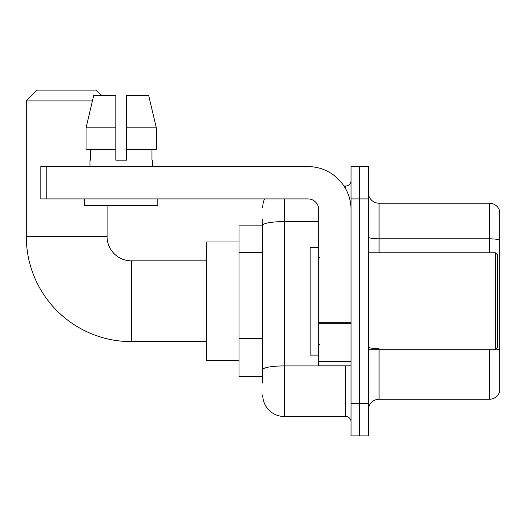 <?xml version="1.0" encoding="UTF-8"?>
<svg xmlns="http://www.w3.org/2000/svg" width="526" height="526" viewBox="0 0 526 526"><rect width="100%" height="100%" fill="white"/><g stroke="black" fill="none" stroke-linecap="round" stroke-linejoin="round"><path stroke-width="0.79" d="M262.73 383.099L262.73 225.332L262.73 225.838L239.034 225.838L239.034 376.636L262.73 376.636M351.052 403.567L351.052 435.883L359.672 435.883L359.672 403.567L359.672 435.883L368.292 435.883L368.292 403.567L359.672 403.567L359.672 198.913L359.672 403.567L351.052 403.567L351.052 198.913L359.672 198.913L359.672 166.597L359.672 198.913L368.292 198.913L368.292 403.567M368.292 198.913L368.292 166.597L351.052 166.597L351.052 198.913M284.27 198.913L284.27 416.493L345.667 416.493L345.667 365.866M343.951 185.987L345.667 185.987A5.385 5.385 0 0 0 351.052 180.602M262.73 373.407L262.73 369.666A21.54 3.741 180 0 1 284.27 365.925L345.667 365.925A5.385 0.934 0 0 0 347.541 365.866M318.743 221.591L284.27 221.591A21.54 3.741 180 0 0 262.73 225.332L262.73 219.375M351.052 421.878A5.385 5.385 0 0 0 345.667 416.493M262.73 207.527A21.54 21.54 0 0 1 264.532 198.913M284.27 416.493A21.54 21.54 0 0 1 262.73 394.947M368.292 410.03A10.77 10.77 0 0 1 379.062 399.26L489.358 399.26L489.358 349.711M499.7 210.972A10.77 10.77 0 0 0 489.358 203.22A10.77 10.77 0 0 1 499.7 210.972L499.7 391.502A10.77 10.77 0 0 1 489.358 399.26M499.7 240.172A10.77 1.867 180 0 0 489.358 238.824L489.358 203.22L379.062 203.22A10.77 10.77 0 0 1 368.292 192.45A10.77 10.77 0 0 0 379.062 203.22L379.062 252.769M499.7 240.316L499.7 350.04A10.77 1.867 180 0 0 496.011 349.086M126.582 160.134L115.812 160.134L126.582 160.134L115.812 160.134L126.582 160.134L126.582 95.508L148.68 95.508L156.327 127.818L156.327 149.364L126.582 149.364M206.718 341.63L131.322 341.63A105.022 105.022 0 0 1 26.3 236.608L26.3 100.893L37.07 90.117L96.311 90.117L101.702 95.508M131.322 341.63L131.322 260.843A24.235 24.235 0 0 1 107.087 236.608L107.087 205.37M92.431 100.893L26.3 100.893M239.034 241.993L206.718 241.993L206.718 360.481L239.034 360.481M351.052 365.866L318.743 365.866L318.743 322.306L351.052 322.306M351.052 209.683A43.086 43.086 0 0 0 307.973 166.597L46.229 166.597L46.229 198.913L307.973 198.913A10.77 10.77 0 0 1 318.743 209.683L318.743 322.306M46.229 198.913L40.844 198.913L40.844 166.597L46.229 166.597M115.812 127.818L115.812 149.364L115.812 127.818L86.06 127.818L93.713 95.508L115.812 95.508L115.812 160.134M89.959 160.134L90.426 160.134L89.959 160.134L89.959 166.597M152.435 160.134L151.961 160.134L152.435 160.134L152.435 166.597M151.961 149.364L151.961 160.134M90.426 160.134L90.426 149.364M84.574 198.913L84.574 205.37L157.82 205.37L157.82 198.913M115.812 149.364L86.06 149.364L86.06 127.818L93.713 95.508M156.327 127.818L148.68 95.508L156.327 127.818L126.582 127.818M495.393 252.769L497.543 254.919L497.543 347.555L495.393 349.711L495.393 252.769L368.292 252.769M318.743 247.384L310.123 247.384L310.123 355.096L318.743 355.096M262.73 252.539L239.034 252.539M262.73 338.711L239.034 338.711M345.667 188.821L345.667 185.987M379.062 349.711L379.062 399.26M489.358 252.769L489.358 238.824L379.062 238.824A10.77 1.867 0 0 1 368.292 236.95M379.062 348.692A10.77 1.867 -0 0 1 368.292 346.818M26.3 236.608L107.087 236.608M351.052 323.247L318.743 323.247M318.743 361.415L351.052 361.415M206.718 260.843L131.322 260.843M368.292 349.711L495.393 349.711M319.821 258.154L318.743 257.076M319.821 344.326L318.743 345.398"/></g></svg>
